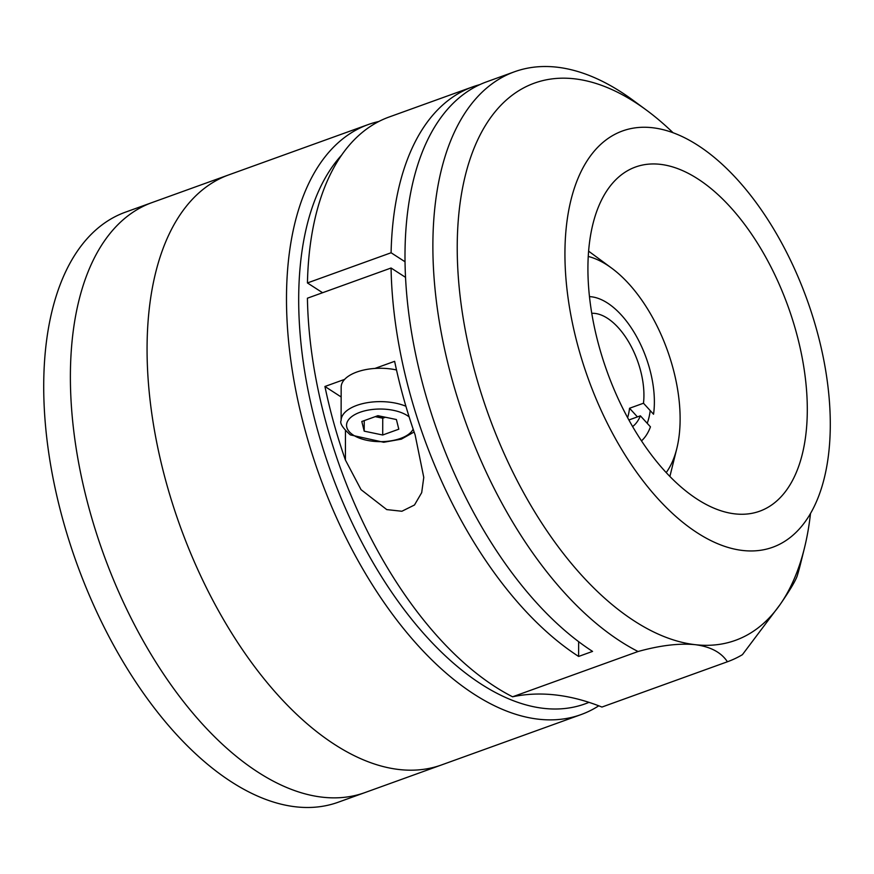 <?xml version="1.0" encoding="UTF-8"?>
<svg xmlns="http://www.w3.org/2000/svg" width="874" height="874" viewBox="0 0 874 874"><rect width="100%" height="100%" fill="white"/><g stroke="black" fill="none" stroke-linecap="round" stroke-linejoin="round"><path stroke-width="1.31" d="M598.766 705.81A313.624 164.858 -109.8 0 1 581.002 714.604L364.895 792.598A313.624 164.858 -109.8 0 1 257.961 772.157A313.624 164.858 -109.8 0 1 78.715 463.253A313.624 164.858 -109.8 0 1 151.978 202.593L125.299 212.218A313.624 164.858 -109.8 0 0 52.047 472.878A313.624 164.858 -109.8 0 0 231.282 781.782A313.624 164.858 -109.8 0 0 338.227 802.223L364.895 792.598A313.624 164.858 -109.8 0 1 257.961 772.157A313.624 164.858 -109.8 0 1 78.715 463.253A313.624 164.858 -109.8 0 1 151.978 202.593L228.66 174.92A313.624 164.858 -109.8 0 0 155.397 435.58A313.624 164.858 -109.8 0 0 334.633 744.484A313.624 164.858 -109.8 0 1 155.397 435.58A313.624 164.858 -109.8 0 1 228.66 174.92L368.074 124.611A313.624 164.858 -109.8 0 1 378.781 121.508M666.217 472.583A121.967 64.108 70.2 0 0 676.804 448.559A121.967 64.108 70.2 0 0 611.691 268.165A121.967 64.108 70.2 0 0 607.168 265.03A121.967 64.108 70.2 0 0 588.213 256.432M650.223 410.605A73.176 38.467 -109.8 0 1 647.219 423.3M637.43 416.898L629.542 408.256L643.482 403.231A60.983 32.054 70.2 0 0 629.302 343.012A60.983 32.054 70.2 0 0 591.764 313.307M629.542 408.256A60.983 32.054 -109.8 0 1 628.351 414.953A60.983 32.054 -109.8 0 1 627.619 417.619M643.482 403.231L653.544 414.243A78.409 41.209 70.2 0 0 637.091 337.539A78.409 41.209 70.2 0 0 589.458 296.636M632.623 426.556A60.983 32.054 70.2 0 0 640.391 415.827L650.453 426.851A78.409 41.209 70.2 0 1 641.505 440.857M640.391 415.827L628.898 419.979M341.494 155.244A304.906 160.27 70.2 0 0 315.656 423.103A304.906 160.27 70.2 0 0 481.039 684.025A304.906 160.27 70.2 0 0 588.978 702.346M581.002 714.604A313.624 164.858 -109.8 0 1 474.058 694.174A313.624 164.858 -109.8 0 1 294.822 385.27A313.624 164.858 -109.8 0 1 368.074 124.611M441.578 764.925A313.624 164.858 -109.8 0 1 334.633 744.484A313.624 164.858 -109.8 0 0 441.578 764.925M697.889 178.941A182.95 96.162 -109.8 0 1 802.441 359.138A182.95 96.162 -109.8 0 1 759.714 511.192A182.95 96.162 -109.8 0 1 697.332 499.273A182.95 96.162 -109.8 0 1 592.78 319.076A182.95 96.162 -109.8 0 1 635.507 167.021A182.95 96.162 -109.8 0 1 697.889 178.941M697.277 532.823A221.275 116.318 -109.8 0 1 570.809 314.869A221.275 116.318 -109.8 0 1 622.496 130.969A221.275 116.318 -109.8 0 1 697.944 145.39A221.275 116.318 -109.8 0 1 824.411 363.333A221.275 116.318 -109.8 0 1 772.725 547.244A221.275 116.318 -109.8 0 1 697.277 532.823M578.654 641.658L578.621 656.44A313.624 164.858 -109.8 0 1 391.071 268.012L307.419 298.198A313.624 164.858 -109.8 0 0 494.968 686.625A313.624 164.858 -109.8 0 0 512.59 696.796L638.064 651.512A313.624 164.858 -109.8 0 1 620.453 641.341A313.624 164.858 -109.8 0 1 441.206 332.437A313.624 164.858 -109.8 0 1 514.469 71.777A313.624 164.858 -109.8 0 1 621.403 92.218A313.624 164.858 -109.8 0 1 633.038 100.259L646.312 110.026A296.199 155.692 70.2 0 0 635.322 102.433A296.199 155.692 70.2 0 0 457.222 246.96A296.199 155.692 70.2 0 0 634.415 621.053A296.199 155.692 70.2 0 0 695.201 644.673A296.199 155.692 70.2 0 0 780.132 604.502A296.199 155.692 70.2 0 0 804.419 548.151A296.199 155.692 70.2 0 0 810.493 513.595M514.469 71.777L486.589 81.839A313.624 164.858 70.2 0 0 413.326 342.499A313.624 164.858 70.2 0 0 592.561 651.403L578.621 656.44M404.99 261.741L391.093 252.761A313.624 164.858 -109.8 0 1 472.637 86.876A313.624 164.858 -109.8 0 1 479.717 84.658M391.093 252.761L307.44 282.947A313.624 164.858 -109.8 0 1 388.985 117.061L472.637 86.876M638.064 651.512C660.176 645.383 679.218 643.111 695.201 644.673C710.464 646.651 721.203 652.354 727.408 661.771A313.624 164.858 -109.8 0 0 742.408 654.681L780.132 604.502C789.386 591.064 795.045 581.658 797.088 576.294A313.624 164.858 -109.8 0 0 800.453 564.145L804.419 548.151M307.44 282.947L322.582 292.724M391.071 268.012L405.503 277.331M673.056 132.739A296.199 155.692 70.2 0 0 646.312 110.026M512.59 696.796A435.591 228.966 -109.8 0 1 601.935 707.055L727.408 661.771M374.924 368.435L394.633 361.323A313.624 164.858 70.2 0 0 415.117 434.881L423.77 477.39L421.694 492.652L414.484 504.997L401.876 511.257L386.745 509.597L361.038 489.659L345.416 460.041A313.624 164.858 -109.8 0 1 324.931 386.483L344.64 379.371M341.155 396.971L324.931 386.483M405.918 406.257A39.199 18.944 0.1 0 0 363.999 403.329A39.199 18.944 0.1 0 0 341.111 420.503L341.166 387.138A39.199 18.944 0.1 0 1 396.501 369.964M375.317 416.625A17.425 8.423 -179.9 0 0 383.5 416.854M364.207 431.155L361.803 421.497L377.907 415.685L396.403 419.531L398.806 429.189L382.703 435.001L364.207 431.155L364.229 420.623M385.423 417.248L382.736 418.22L375.219 416.658M382.736 418.22L382.703 435.001M345.416 460.041L345.459 430.849M409.152 416.909A33.758 16.311 -179.9 0 0 407.317 415.598A33.758 16.311 -179.9 0 0 360.055 412.266A33.758 16.311 -179.9 0 0 353.293 435.088A33.758 16.311 -179.9 0 0 387.182 441.326A33.758 16.311 -179.9 0 0 413.151 429.156M611.691 268.165L588.573 251.133M676.804 448.559L669.888 476.439M341.111 420.503C339.615 423.202 342.695 427.998 350.343 434.902L383.708 442.266L401.341 439.152L414.123 431.996"/></g></svg>

